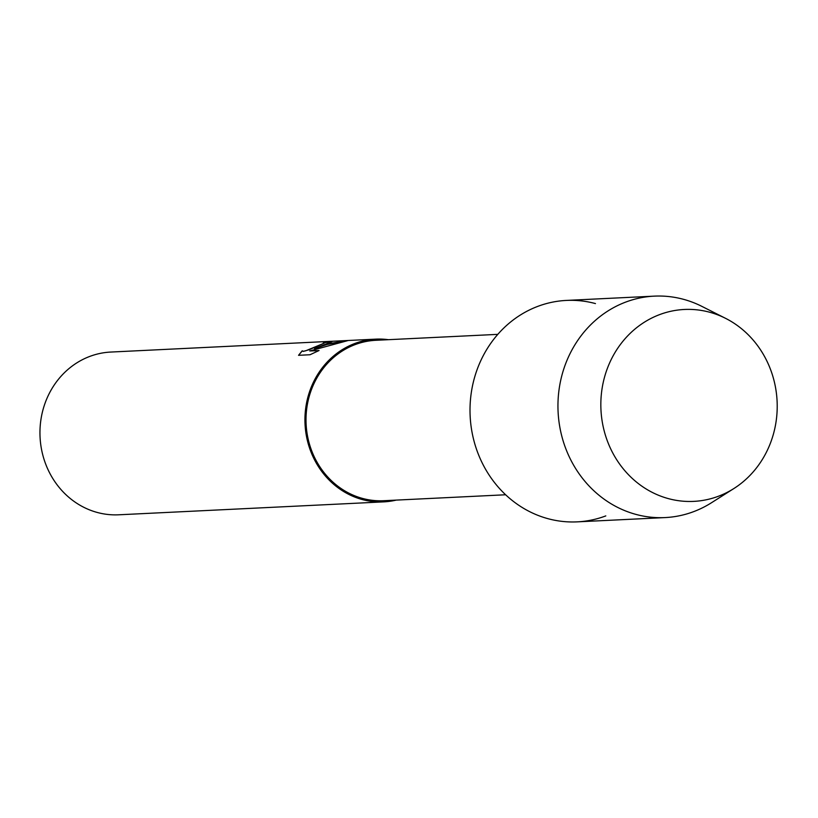 <?xml version="1.0" encoding="UTF-8"?>
<svg xmlns="http://www.w3.org/2000/svg" width="818" height="818" viewBox="0 0 818 818"><rect width="100%" height="100%" fill="white"/><g stroke="black" fill="none" stroke-linecap="round" stroke-linejoin="round"><path stroke-width="1.23" d="M659.533 314.644A96.074 88.17 87.2 0 0 605.913 436.802A96.074 88.17 87.2 0 0 718.521 496.209A96.074 88.17 87.2 0 0 772.141 374.051A96.074 88.17 87.2 0 0 659.533 314.644A96.074 88.17 87.2 0 0 605.913 436.802A96.074 88.17 87.2 0 0 718.521 496.209A96.074 88.17 87.2 0 0 733.879 488.54A96.074 88.17 87.2 0 0 777.09 401.137A96.074 88.17 87.2 0 0 725.576 318.345A96.074 88.17 87.2 0 0 659.533 314.644M595.453 303.58A110.849 101.739 87.2 0 0 537.733 306.392A110.849 101.739 87.2 0 0 475.871 447.344A110.849 101.739 87.2 0 0 605.801 515.902M497.804 334.358L375.81 340.298A80.307 73.702 87.2 0 0 355.063 344.623A80.307 73.702 87.2 0 0 307.435 435.575A80.307 73.702 87.2 0 0 383.632 500.718L505.626 494.767M388.386 339.685A81.463 74.765 87.2 0 0 375.748 339.143A81.463 74.765 87.2 0 0 354.705 343.529A81.463 74.765 87.2 0 0 306.382 435.789A81.463 74.765 87.2 0 0 383.693 501.874A81.463 74.765 87.2 0 0 396.209 500.105M324.286 343.12L323.294 342.946A81.463 74.765 -92.8 0 1 330.339 341.607L331.965 341.668L314.49 348.652L324.225 345.012L348.243 340.493L309.756 350.963L319.061 350.513L310.022 354.746L298.55 355.309L302.21 350.789L303.284 351.3L305.789 350.769L324.286 343.12L309.409 349.623L303.325 351.403L302.251 350.994M375.748 339.143L110.767 352.057A81.463 74.765 87.2 0 0 89.714 356.444A81.463 74.765 87.2 0 0 41.401 448.714A81.463 74.765 87.2 0 0 118.702 514.798L383.693 501.874M346.259 340.758L330.073 343.468L314.49 348.652M318.795 350.636L309.756 350.963M331.924 341.73L330.38 341.719A81.35 74.663 87.2 0 0 323.826 342.936M302.22 350.922L298.621 355.298M725.576 318.345L701.885 306.382A110.849 101.739 87.2 0 0 654.318 296.136A110.849 101.739 87.2 0 0 625.678 302.098A110.849 101.739 87.2 0 0 559.921 427.65A110.849 101.739 87.2 0 0 665.116 517.579A110.849 101.739 87.2 0 0 693.746 511.608A110.849 101.739 87.2 0 0 711.466 502.753L733.879 488.54M654.318 296.136L566.373 300.421A110.849 101.739 87.2 0 0 537.733 306.392A110.849 101.739 87.2 0 0 471.976 431.935A110.849 101.739 87.2 0 0 577.171 521.864L665.116 517.579"/></g></svg>
